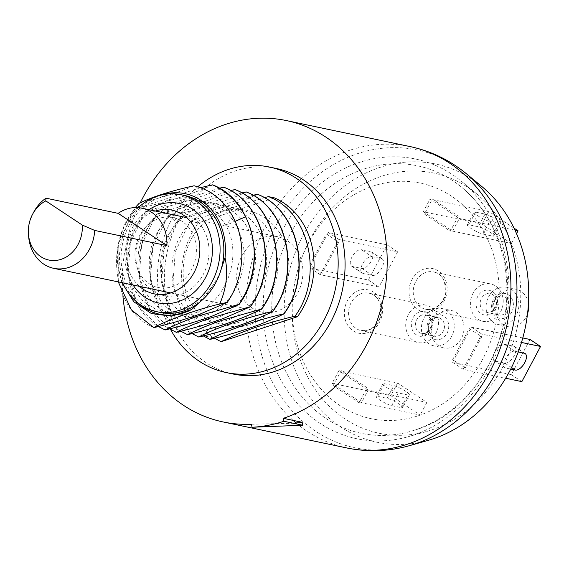 <?xml version="1.0" encoding="UTF-8"?>
<svg xmlns="http://www.w3.org/2000/svg" width="569" height="569" viewBox="0 0 569 569"><rect width="100%" height="100%" fill="white"/><g stroke="black" fill="none" stroke-linecap="round" stroke-linejoin="round"><path stroke-width="0.43" stroke-dasharray="2.85 2.13" d="M276.349 168.495A105.009 89.632 -78.1 0 0 235.246 170.963A105.009 89.632 101.9 0 0 164.413 276.683A105.009 89.632 101.9 0 0 233.141 374.025M170.501 329.359A105.009 89.632 101.9 0 1 197.777 186.774M122.904 295.738A153.971 131.425 101.9 0 1 140.323 202.749M251.455 424.232L293.362 423.251M428.372 440.292A142.165 121.346 101.9 0 1 286.534 339.885A142.165 121.346 101.9 0 1 380.028 167.364A142.165 121.346 -78.1 0 1 481.737 186.447M426.949 431.38A132.926 113.459 101.9 0 0 431.096 430.107A132.926 113.459 -78.1 0 0 517.939 324.074A132.926 113.459 -78.1 0 0 476.843 194.036A132.926 113.459 -78.1 0 0 381.742 176.184A132.926 113.459 101.9 0 0 294.322 337.495A132.926 113.459 101.9 0 0 426.949 431.38L408.151 436.722A142.897 121.972 101.9 0 1 265.588 335.802A142.897 121.972 101.9 0 1 359.558 162.385A142.897 121.972 101.9 0 1 461.793 181.575A142.897 121.972 101.9 0 1 505.969 321.371A142.897 121.972 101.9 0 1 412.617 435.356A142.897 121.972 101.9 0 1 408.151 436.722M221.284 341.749A76.986 65.712 101.9 0 1 213.987 337.965A76.986 65.712 101.9 0 1 198.19 222.92L274.386 197.87M204.527 297.928L212.031 286.627L200.864 300.183L186.86 309.038L171.504 312.303L156.418 309.657L143.21 301.378L133.267 288.334L127.684 271.854L127.065 253.632L131.553 235.545L140.728 219.449L153.73 206.988L169.285 199.456L185.864 197.635L201.839 201.711L215.63 211.284L225.9 225.395C246.512 261.719 218.475 316.52 182.151 314.671C145.607 316.94 123.722 262.594 148.395 226.867C170.167 188.965 225.132 192.251 239.307 232.565C256.775 271.05 224.591 322.744 188.844 316.798C152.52 314.949 135.337 257.992 162.698 224.762C187.372 189.036 241.533 198.183 252.302 239.962C266.484 280.275 230.459 328.405 195.601 318.412C159.846 312.466 147.52 253.411 177.35 222.97C204.712 189.733 257.586 204.662 264.877 247.543C275.652 289.329 236.107 333.47 202.472 319.522C167.613 309.536 160.266 248.902 192.301 221.526C222.123 191.084 273.269 211.654 277.011 255.268C284.301 298.149 241.605 337.915 209.492 320.141C175.849 306.2 173.566 244.528 207.529 220.466C239.556 193.083 288.526 219.122 288.703 263.077C292.459 306.684 246.996 341.72 216.704 320.283L213.987 337.965L214.513 338.292M192.087 333.576L171.618 312.587L161.603 282.58L164.057 249.343L178.894 218.866L252.992 195.288M203.297 335.93L182.827 314.934L172.82 284.934L175.273 251.697L190.11 221.22L264.208 197.642M241.782 192.927L173.033 214.15L167.677 216.505L152.841 246.989L150.394 280.24L160.43 310.276L180.871 331.215M198.19 222.92L190.11 221.22M213.987 337.965L202.998 335.653L210.075 339.387M198.858 337.033C159.733 321.997 148.168 256.982 179.114 218.909L178.894 218.866M187.642 334.672C148.516 319.643 136.951 254.628 167.905 216.554L167.677 216.505M169.654 328.861L149.22 307.921L139.177 277.878L141.631 244.627L156.461 214.15L164.548 212.372C196.312 204.726 219.84 197.137 235.139 189.612M176.426 332.317C137.3 317.282 125.742 252.266 156.688 214.193M158.438 326.499L138.011 305.574L127.961 275.524L130.415 242.266L145.472 211.839C182.286 203.688 209.022 194.434 223.923 187.258M165.209 329.956C126.09 314.927 114.525 249.912 145.472 211.839M153.993 327.602C114.874 312.566 103.309 247.551 134.256 209.477L118.16 244.193L118.274 281.904M167.905 216.554C202.728 208.61 228.873 200.416 246.356 191.973M202.998 335.653L216.704 320.283M179.114 218.909C213.617 211.071 239.769 202.877 257.572 194.328M230.566 190.572L156.461 214.15M219.35 188.211L145.244 211.789M200.473 187.67L134.035 209.435M134.256 209.477C152.165 205.473 168.324 201.163 182.734 196.54C194.591 192.564 204.577 188.68 212.706 184.897M139.12 203.311C160.792 198.012 179.107 192.166 194.057 185.779M121.858 282.658L117.548 263.988L118.402 244.037L124.44 224.641L135.23 207.578M161.212 195.082A61.587 52.568 -78.1 0 0 121.026 243.148A61.587 52.568 -78.1 0 0 138.452 303.327M212.031 286.627L219.236 275.09M164.583 213.375A42.497 36.274 -78.1 0 0 136.773 265.702A42.497 36.274 -78.1 0 0 180.359 294.55A42.497 36.274 -78.1 0 0 208.169 242.223A42.497 36.274 -78.1 0 0 164.583 213.375M33.777 212.038A38.493 32.86 -78.1 0 0 33.706 212.18A38.493 32.86 -78.1 0 0 28.635 236.491M272.679 312.267A38.493 32.86 101.9 0 1 261.896 312.097A38.493 32.86 101.9 0 1 238.696 289.77A38.493 32.86 101.9 0 1 241.903 255.95A38.493 32.86 101.9 0 1 277.736 236.761A38.493 32.86 101.9 0 1 297.736 292.907A38.493 32.86 101.9 0 1 272.679 312.267M465.2 367.901L452.689 359.622L469.219 328.519L481.73 336.798L465.2 367.901M333.206 385.633L341.187 370.618L367.09 387.766L359.11 402.781L333.206 385.633M326.286 233.902L338.79 242.181L322.267 273.284L309.756 265.005L326.286 233.902M458.28 216.17L450.299 231.185L424.396 214.036L432.376 199.022L458.28 216.17M285.012 369.807A136.681 116.666 -78.1 0 0 414.189 430.271A136.681 116.666 -78.1 0 0 493.672 229.307A136.681 116.666 -78.1 0 0 464.724 189.911A136.681 116.666 -78.1 0 0 315.674 199.299A136.681 116.666 -78.1 0 0 285.012 369.807M320.198 274.671L338.889 239.492L397.617 251.839L378.918 287.018L320.198 274.671L309.657 267.693L328.349 232.515L387.076 244.862L368.378 280.033L309.657 267.693M371.92 256.633L381.344 258.611A9.673 4.772 -56.5 0 1 382.204 258.966A9.673 4.772 -56.5 0 1 381.344 268.874A9.673 4.772 -56.5 0 1 372.396 275.446L362.972 273.469A9.673 4.772 -56.5 0 1 362.112 273.113A9.673 4.772 -56.5 0 1 362.972 263.205A9.673 4.772 -56.5 0 1 371.92 256.633L361.379 249.649L370.803 251.633A9.673 4.772 -56.5 0 1 371.664 251.989A9.673 4.772 -56.5 0 1 370.803 261.896A9.673 4.772 -56.5 0 1 361.856 268.468L352.431 266.491A9.673 4.772 -56.5 0 1 351.571 266.136A9.673 4.772 -56.5 0 1 352.431 256.228A9.673 4.772 -56.5 0 1 361.379 249.649M338.889 239.492L328.349 232.515M397.617 251.839L387.076 244.862M378.918 287.018L368.378 280.033M423.322 211.732L452.625 231.128L511.346 243.475L482.043 224.079L423.322 211.732L430.05 199.079L459.347 218.475L514.981 230.168M482.889 234.044L492.313 236.021A9.673 1.615 28 0 0 493.835 235.922A9.673 1.615 28 0 0 488.245 231.178A9.673 1.615 28 0 0 478.287 226.739L468.863 224.755A9.673 1.615 28 0 0 467.341 224.862A9.673 1.615 28 0 0 472.931 229.606A9.673 1.615 28 0 0 482.889 234.044L489.617 221.391L499.034 223.368A9.673 1.615 28 0 0 500.564 223.261A9.673 1.615 28 0 0 494.966 218.524A9.673 1.615 28 0 0 485.008 214.086L475.592 212.102A9.673 1.615 28 0 0 474.062 212.209A9.673 1.615 28 0 0 479.66 216.945A9.673 1.615 28 0 0 489.617 221.391M452.625 231.128L459.347 218.475M511.346 243.475L516.552 233.681M514.013 228.133L488.771 211.426L430.05 199.079M482.043 224.079L488.771 211.426M522.783 337.958L471.288 327.132L452.59 362.311L511.318 374.658L530.009 339.48M495.371 361.109L504.788 363.093A9.673 4.772 123.5 0 0 513.736 356.514A9.673 4.772 123.5 0 0 514.604 346.606A9.673 4.772 123.5 0 0 513.736 346.251L504.319 344.273A9.673 4.772 123.5 0 0 495.364 350.845A9.673 4.772 123.5 0 0 494.504 360.753A9.673 4.772 123.5 0 0 495.371 361.109L505.912 368.086L510.72 369.096M452.59 362.311L463.13 369.288L505.67 378.229M511.318 374.658L521.858 381.635M463.13 369.288L481.829 334.11L471.288 327.132M521.481 342.446L481.829 334.11M518.259 351.962L514.86 351.251A9.673 4.772 123.5 0 0 505.905 357.823A9.673 4.772 123.5 0 0 505.044 367.73A9.673 4.772 123.5 0 0 505.912 368.086M368.164 390.071L338.861 370.675L397.582 383.015L426.885 402.418L368.164 390.071L361.436 402.724L332.132 383.328L390.86 395.675L420.157 415.071L361.436 402.724M384.402 383.698L393.819 385.675A9.673 1.615 -152 0 1 403.777 390.121A9.673 1.615 -152 0 1 409.374 394.858A9.673 1.615 -152 0 1 407.845 394.964L398.428 392.98A9.673 1.615 -152 0 1 388.471 388.542A9.673 1.615 -152 0 1 382.873 383.805A9.673 1.615 -152 0 1 384.402 383.698L377.674 396.351L387.098 398.336A9.673 1.615 -152 0 1 397.055 402.774A9.673 1.615 -152 0 1 402.646 407.511A9.673 1.615 -152 0 1 401.124 407.617L391.7 405.633A9.673 1.615 -152 0 1 381.742 401.195A9.673 1.615 -152 0 1 376.152 396.458A9.673 1.615 -152 0 1 377.674 396.351M338.861 370.675L332.132 383.328M397.582 383.015L390.86 395.675M426.885 402.418L420.157 415.071M433.905 345.86A19.09 16.295 -78.1 0 1 421.409 328.164A19.09 16.295 -78.1 0 1 434.289 308.946A19.09 16.295 101.9 0 1 441.757 308.49A19.09 16.295 101.9 0 1 454.254 326.193A19.09 16.295 101.9 0 1 441.38 345.411A19.09 16.295 -78.1 0 1 433.905 345.86L443.642 347.908A19.09 16.295 -78.1 0 0 451.11 347.46A19.09 16.295 101.9 0 0 463.991 328.242A19.09 16.295 101.9 0 0 451.494 310.539A19.09 16.295 101.9 0 0 444.019 310.987A19.09 16.295 -78.1 0 0 431.146 330.212A19.09 16.295 -78.1 0 0 443.642 347.908M435.477 315.055A12.696 10.832 101.9 0 1 448.493 323.676A12.696 10.832 101.9 0 1 440.193 339.302A12.696 10.832 -78.1 0 1 427.17 330.681A12.696 10.832 -78.1 0 1 435.477 315.055M419.801 311.883A12.561 10.719 101.9 0 1 432.682 320.411A12.561 10.719 101.9 0 1 424.467 335.874A12.561 10.719 -78.1 0 1 411.579 327.346A12.561 10.719 -78.1 0 1 419.801 311.883M418.585 305.638A19.09 16.295 101.9 0 1 426.06 305.19A19.09 16.295 101.9 0 1 438.557 322.893A19.09 16.295 101.9 0 1 425.676 342.111A19.09 16.295 -78.1 0 1 418.201 342.559A19.09 16.295 -78.1 0 1 405.711 324.863A19.09 16.295 -78.1 0 1 418.585 305.638M359.295 290.354A22.17 18.926 -78.1 0 0 344.786 317.658A22.17 18.926 -78.1 0 0 367.524 332.709A22.17 18.926 -78.1 0 0 382.034 305.411A22.17 18.926 -78.1 0 0 359.295 290.354M506.431 287.231A19.09 16.295 -78.1 0 1 518.921 304.934A19.09 16.295 -78.1 0 1 506.047 324.152A19.09 16.295 101.9 0 1 498.572 324.6A19.09 16.295 101.9 0 1 486.075 306.904A19.09 16.295 101.9 0 1 498.956 287.679A19.09 16.295 -78.1 0 1 506.431 287.231L516.161 289.28A19.09 16.295 -78.1 0 0 508.693 289.728A19.09 16.295 101.9 0 0 495.812 308.953A19.09 16.295 101.9 0 0 508.309 326.649A19.09 16.295 101.9 0 0 515.777 326.201A19.09 16.295 -78.1 0 0 527.548 313.697M528.437 303.668A19.09 16.295 -78.1 0 0 516.161 289.28M504.859 318.043A12.696 10.832 101.9 0 1 491.836 309.422A12.696 10.832 101.9 0 1 500.144 293.796A12.696 10.832 -78.1 0 1 513.167 302.409A12.696 10.832 -78.1 0 1 504.859 318.043M489.134 314.614A12.561 10.719 101.9 0 1 476.246 306.086A12.561 10.719 101.9 0 1 484.468 290.617A12.561 10.719 -78.1 0 1 497.349 299.145A12.561 10.719 -78.1 0 1 489.134 314.614M490.343 320.852A19.09 16.295 101.9 0 1 482.875 321.3A19.09 16.295 101.9 0 1 470.378 303.604A19.09 16.295 101.9 0 1 483.252 284.379A19.09 16.295 -78.1 0 1 490.727 283.931A19.09 16.295 -78.1 0 1 503.224 301.634A19.09 16.295 -78.1 0 1 490.343 320.852M432.191 311.449A22.17 18.926 -78.1 0 0 446.701 284.144A22.17 18.926 -78.1 0 0 423.962 269.094A22.17 18.926 -78.1 0 0 409.452 296.392A22.17 18.926 -78.1 0 0 432.191 311.449M122.62 282.814A59.745 50.99 -78.1 0 1 118.523 269.67A59.745 50.99 101.9 0 1 138.26 207.664M160.181 312.424A59.745 50.99 101.9 0 1 122.285 270.46A59.745 50.99 101.9 0 1 184.761 195.501M133.082 285.019A50.812 43.372 -78.1 0 1 126.019 267.202A50.812 43.372 101.9 0 1 148.914 209.677M139.519 286.371A42.789 36.523 -78.1 0 1 127.107 263.803A42.789 36.523 101.9 0 1 155.358 211.028M135.65 262.394A35.719 30.491 -78.1 0 0 172.286 286.648A35.719 30.491 -78.1 0 0 195.665 242.664A35.719 30.491 -78.1 0 0 159.028 218.411A35.719 30.491 -78.1 0 0 135.65 262.394M346.791 447.952A153.971 131.425 101.9 0 1 296.086 422.98M293.085 420.377A153.971 131.425 101.9 0 1 249.855 270.232A153.971 131.425 101.9 0 1 349.885 150.209A153.971 131.425 -78.1 0 1 410.149 146.589M466.687 173.993A152.136 129.853 -78.1 0 0 357.844 153.566A152.136 129.853 101.9 0 0 257.793 338.185A152.136 129.853 101.9 0 0 409.58 445.634M164.548 212.372L177.35 222.97L173.033 214.15M232.842 216.661L225.9 225.395L235.146 221.355M487.583 239.065A120.322 102.697 101.9 0 1 443.479 403.307A120.322 102.697 101.9 0 1 303.903 362.738A120.322 102.697 101.9 0 1 348.008 198.496A120.322 102.697 101.9 0 1 487.583 239.065M370.803 251.633L381.344 258.611M361.856 268.468L372.396 275.446M352.431 266.491L362.972 273.469M499.034 223.368L492.313 236.021M485.008 214.086L478.287 226.739M475.592 212.102L468.863 224.755M511.51 367.538L504.788 363.093M524.277 353.228L513.736 346.251M514.86 351.251L504.319 344.273M387.098 398.336L393.819 385.675M401.124 407.617L407.845 394.964M391.7 405.633L398.428 392.98M434.488 317.73A9.545 8.151 101.9 0 1 438.23 317.509A9.545 8.151 101.9 0 1 444.474 326.357A9.545 8.151 101.9 0 1 438.038 335.966A9.545 8.151 -78.1 0 1 434.296 336.194A9.545 8.151 -78.1 0 1 428.052 327.339A9.545 8.151 -78.1 0 1 434.488 317.73M421.928 315.091A9.545 8.151 -78.1 0 0 415.491 324.7A9.545 8.151 -78.1 0 0 421.736 333.548A9.545 8.151 -78.1 0 0 425.477 333.327A9.545 8.151 101.9 0 0 431.914 323.711A9.545 8.151 101.9 0 0 425.669 314.863L438.23 317.509L434.88 317.715C432.262 317.146 426.594 326.051 428.848 330.461C429.972 333.804 431.793 335.717 434.296 336.194L421.736 333.548L425.086 333.342L428.976 330.575L431.231 325.802L430.712 319.394L428.806 316.556L425.669 314.863A9.545 8.151 101.9 0 0 421.928 315.091M426.06 305.19L368.904 293.177C377.546 294.934 381.415 302.203 380.512 314.991C379.004 322.267 374.879 327.31 368.136 330.112L361.052 330.546A19.09 16.295 -78.1 0 1 348.555 312.85A19.09 16.295 -78.1 0 1 361.436 293.625A19.09 16.295 101.9 0 1 368.904 293.177A19.09 16.295 101.9 0 1 381.401 310.873A19.09 16.295 101.9 0 1 368.52 330.098A19.09 16.295 -78.1 0 1 361.052 330.546L418.201 342.559M502.704 314.707A9.545 8.151 101.9 0 1 498.963 314.927A9.545 8.151 101.9 0 1 492.718 306.079A9.545 8.151 101.9 0 1 499.155 296.47A9.545 8.151 -78.1 0 1 502.896 296.243L499.546 296.456C496.929 295.88 491.26 304.785 493.515 309.202C494.639 312.545 496.46 314.451 498.963 314.927L486.403 312.289A9.545 8.151 101.9 0 1 480.158 303.441A9.545 8.151 101.9 0 1 486.595 293.832A9.545 8.151 -78.1 0 1 490.336 293.604L502.896 296.243A9.545 8.151 -78.1 0 1 509.141 305.091A9.545 8.151 -78.1 0 1 502.704 314.707M490.144 312.061A9.545 8.151 -78.1 0 0 496.581 302.452A9.545 8.151 -78.1 0 0 490.336 293.604C492.846 294.088 494.667 296.001 495.791 299.344C498.039 303.754 492.363 312.658 489.753 312.082L486.403 312.289A9.545 8.151 101.9 0 0 490.144 312.061M482.875 321.3L425.719 309.287L432.803 308.853C439.545 306.044 443.671 301.008 445.178 293.725C446.082 280.944 442.213 273.675 433.578 271.918A19.09 16.295 -78.1 0 1 446.068 289.614A19.09 16.295 -78.1 0 1 433.194 308.839A19.09 16.295 101.9 0 1 425.719 309.287A19.09 16.295 101.9 0 1 413.222 291.584A19.09 16.295 101.9 0 1 426.103 272.366A19.09 16.295 -78.1 0 1 433.578 271.918L490.727 283.931M476.843 194.036L461.793 181.575M261.896 312.097L170.736 292.935M277.736 236.761L186.575 217.593M464.724 189.911C477.085 200.971 486.943 214.364 494.297 230.089C530.934 302.53 488.906 408.933 414.189 430.271M382.204 258.966L371.664 251.989M362.112 273.113L351.571 266.136M493.835 235.922L500.564 223.261M467.341 224.862L474.062 212.209M514.604 346.606L525.144 353.584M494.504 360.753L505.044 367.73M409.374 394.858L402.646 407.511M382.873 383.805L376.152 396.458M441.757 308.49L451.494 310.539M498.572 324.6L508.309 326.649"/><path stroke-width="0.85" d="M269.443 167.044A105.009 89.632 -78.1 0 1 338.164 264.386A105.009 89.632 -78.1 0 1 267.33 370.106A105.009 89.632 101.9 0 1 226.234 372.574L233.141 374.025A105.009 89.632 101.9 0 0 274.244 371.557A105.009 89.632 -78.1 0 0 345.077 265.837A105.009 89.632 -78.1 0 0 276.349 168.495L269.443 167.044A105.009 89.632 -78.1 0 0 228.34 169.512A105.009 89.632 101.9 0 0 197.777 186.774M226.234 372.574A105.009 89.632 101.9 0 1 170.501 329.359M346.791 447.952C367.83 452.277 388.755 451.509 409.58 445.634A152.136 129.853 101.9 0 0 414.332 444.176A152.136 129.853 -78.1 0 0 513.722 322.822A152.136 129.853 -78.1 0 0 466.687 173.993C449.994 160.23 431.146 151.098 410.149 146.589A153.971 131.425 -78.1 0 1 510.919 289.322A153.971 131.425 -78.1 0 1 407.055 444.332A153.971 131.425 101.9 0 1 346.791 447.952L223.069 421.942A153.971 131.425 101.9 0 0 251.455 424.232L252.046 427.255A157.051 134.056 -78.1 0 0 283.903 421.266L302.744 425.228L302.175 422.283L283.334 418.322A153.971 131.425 -78.1 0 0 387.19 263.312A153.971 131.425 -78.1 0 0 286.42 120.578A153.971 131.425 -78.1 0 0 226.156 124.198A153.971 131.425 101.9 0 0 140.323 202.749M223.069 421.942A153.971 131.425 101.9 0 1 122.904 295.738M283.334 418.322L283.903 421.266M252.046 427.255L302.744 425.228M293.362 423.251L302.175 422.283M466.687 173.993L481.737 186.447A142.165 121.346 -78.1 0 1 525.692 325.532A142.165 121.346 -78.1 0 1 432.81 438.934A142.165 121.346 101.9 0 1 428.372 440.292L409.58 445.634M268.561 196.639L274.386 197.87A76.986 65.712 101.9 0 1 297.487 316.691L221.064 341.699C231.05 336.642 242.963 331.727 256.811 326.955C270.446 322.531 283.177 318.939 295.019 316.172C323.725 277.629 309.92 212.145 268.561 196.639L264.208 197.642M213.987 337.965L221.064 341.699M297.487 316.691L295.019 316.172M257.344 194.285L257.572 194.328C298.931 209.833 312.737 275.318 284.023 313.86L283.803 313.818C312.36 275.851 298.945 209.84 257.344 194.285L252.992 195.288M246.128 191.924L246.356 191.973C287.715 207.479 301.52 272.964 272.807 311.506L272.587 311.456C301.136 273.511 287.743 207.493 246.128 191.924L241.782 192.927M261.598 309.145C290.147 271.2 276.754 205.181 235.139 189.612L234.912 189.569C276.598 205.21 289.884 271.178 261.37 309.102L261.598 309.145C254.492 312.708 246.192 316.328 236.697 320.013C222.465 325.361 206.113 330.248 187.642 334.672L187.414 334.629C196.981 329.8 208.275 325.098 221.298 320.518L261.37 309.102M223.702 187.208L223.923 187.258C265.289 202.763 279.087 268.248 250.381 306.791L250.154 306.741C278.668 268.81 265.389 202.863 223.702 187.208L219.35 188.211M212.486 184.854L212.706 184.897C254.073 200.402 267.871 265.887 239.165 304.429L238.937 304.387C256.242 280.048 259.379 243.575 245.566 216.789C237.892 201.824 226.867 191.177 212.486 184.854L200.473 187.67M284.023 313.86C277.174 317.296 269.052 320.852 259.663 324.529C245.317 329.949 228.788 334.906 210.075 339.387L209.847 339.344C219.776 334.316 231.604 329.43 245.331 324.686C258.902 320.269 271.726 316.641 283.803 313.818M272.807 311.506C265.837 314.998 257.622 318.59 248.176 322.267C233.887 327.659 217.45 332.581 198.858 337.033L198.631 336.983C208.503 331.99 220.246 327.139 233.852 322.417C247.359 318 260.268 314.344 272.587 311.456M250.381 306.791L224.094 318.178C210.16 323.327 194.271 328.043 176.426 332.317L176.205 332.268C185.707 327.474 196.917 322.801 209.826 318.249L250.154 306.741M239.165 304.429L212.614 315.923C198.73 321.03 182.934 325.71 165.209 329.956L164.989 329.913C174.434 325.148 185.558 320.503 198.353 315.973L238.937 304.387M153.993 327.602L153.772 327.552C168.694 319.494 200.217 308.512 219.684 304.045L227.266 302.409L200.637 313.846C186.874 318.86 171.333 323.448 153.993 327.602M198.631 336.983L192.087 333.576M209.847 339.344L203.297 335.93M187.414 334.629L180.871 331.215M176.205 332.268L169.654 328.861M164.989 329.913L158.438 326.499M118.274 281.904L131.325 309.835L153.772 327.552M234.912 189.569L230.566 190.572M227.266 302.409C244.364 277.779 246.733 241.875 232.842 216.661C223.645 200.139 210.715 189.847 194.057 185.779C171.191 190.835 152.883 196.675 139.12 203.311L135.23 207.578M138.452 303.327A61.587 52.568 -78.1 0 0 191.582 309.543L171.71 316.215L151.446 313.576L133.907 301.855L121.858 282.658M219.236 275.09L225.054 257.565A61.587 52.568 -78.1 0 0 161.212 195.082M225.054 257.565C228.247 273.12 226.455 288.611 219.684 304.045M191.582 309.543L204.527 297.928M45.797 200.914A31.38 26.786 -78.1 0 0 32.639 214.157A31.38 26.786 -78.1 0 0 28.45 234.094A31.38 26.786 -78.1 0 0 57.54 260.211A31.38 26.786 -78.1 0 0 82.263 225.054L45.797 200.914L45.947 198.176A38.493 32.86 -78.1 0 0 33.777 212.038L32.639 214.157M28.45 234.094L28.635 236.491A38.493 32.86 -78.1 0 0 53.699 268.326A38.493 32.86 -78.1 0 0 89.539 249.137A38.493 32.86 -78.1 0 0 94.682 230.431L82.263 225.054M166.902 245.616A38.493 32.86 -78.1 0 0 141.766 208.169A38.493 32.86 -78.1 0 0 118.167 213.354L166.902 245.616L94.682 230.431M118.167 213.354L45.947 198.176M514.981 230.168L518.075 230.822L514.013 228.133M516.552 233.681L518.075 230.822M505.67 378.229L521.858 381.635L540.55 346.457L530.009 339.48L522.783 337.958M540.55 346.457L521.481 342.446M510.72 369.096L515.329 370.07A9.673 4.772 123.5 0 0 524.277 363.491A9.673 4.772 123.5 0 0 525.144 353.584A9.673 4.772 123.5 0 0 524.277 353.228L518.259 351.962M527.548 313.697A19.09 16.295 -78.1 0 0 528.437 303.668M138.26 207.664A59.745 50.99 101.9 0 1 180.992 194.705A59.745 50.99 101.9 0 1 218.887 236.668A59.745 50.99 -78.1 0 1 156.411 311.634L160.181 312.424A59.745 50.99 101.9 0 0 222.65 237.465A59.745 50.99 101.9 0 0 184.761 195.501L180.992 194.705M122.62 282.814A59.745 50.99 -78.1 0 0 156.411 311.634M148.914 209.677A50.812 43.372 101.9 0 1 211.383 239.136A50.812 43.372 -78.1 0 1 186.44 297.943A50.812 43.372 -78.1 0 1 133.082 285.019M155.358 211.028A42.789 36.523 101.9 0 1 198.994 240.168A42.789 36.523 -78.1 0 1 182.208 286.819A42.789 36.523 -78.1 0 1 139.519 286.371M296.086 422.98A153.971 131.425 101.9 0 1 293.085 420.377M235.146 221.355L245.566 216.789M515.329 370.07L511.51 367.538M410.149 146.589L286.42 120.578M170.736 292.935L53.699 268.326M186.575 217.593L141.766 208.169"/></g></svg>
